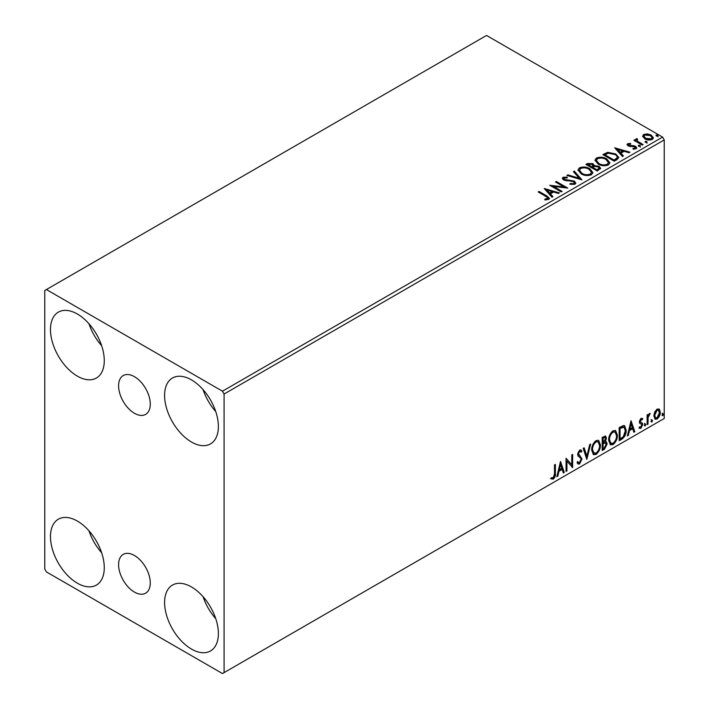 <?xml version="1.0" encoding="UTF-8"?>
<svg xmlns="http://www.w3.org/2000/svg" width="709" height="709" viewBox="0 0 709 709"><rect width="100%" height="100%" fill="white"/><g stroke="black" fill="none" stroke-linecap="round" stroke-linejoin="round"><path stroke-width="1.06" d="M134.435 376.674A22.404 12.939 -120 0 0 123.233 375.566A22.404 12.939 -120 0 0 119.794 393.522A22.404 12.939 -120 0 0 134.435 413.267A22.404 12.939 -120 0 0 145.637 414.375A22.404 12.939 -120 0 0 149.076 396.42A22.404 12.939 -120 0 0 134.435 376.674M134.435 555.493A22.404 12.939 -120 0 0 123.233 554.385A22.404 12.939 -120 0 0 119.794 572.34A22.404 12.939 -120 0 0 134.435 592.086A22.404 12.939 -120 0 0 145.637 593.194A22.404 12.939 -120 0 0 149.076 575.238A22.404 12.939 -120 0 0 134.435 555.493M191.483 649.081A38.038 21.961 60 0 1 166.642 615.563A38.038 21.961 60 0 1 172.464 585.076A38.038 21.961 60 0 1 191.483 586.963A38.038 21.961 60 0 1 216.334 620.481A38.038 21.961 60 0 1 210.502 650.968A38.038 21.961 60 0 1 191.483 649.081M215.758 618.647A38.038 21.961 60 0 1 203.075 596.686M77.378 376.142A38.038 21.961 60 0 1 52.528 342.624A38.038 21.961 60 0 1 58.36 312.146A38.038 21.961 60 0 1 77.378 314.025A38.038 21.961 60 0 1 102.229 347.552A38.038 21.961 60 0 1 96.397 378.03A38.038 21.961 60 0 1 77.378 376.142M101.653 345.717A38.038 21.961 60 0 1 88.971 323.756M191.483 442.026A38.038 21.961 60 0 1 166.642 408.508A38.038 21.961 60 0 1 172.464 378.021A38.038 21.961 60 0 1 191.483 379.909A38.038 21.961 60 0 1 216.334 413.427A38.038 21.961 60 0 1 210.502 443.905A38.038 21.961 60 0 1 191.483 442.026M215.758 411.592A38.038 21.961 60 0 1 203.075 389.631M77.378 583.197A38.038 21.961 60 0 1 52.528 549.679A38.038 21.961 60 0 1 58.36 519.201A38.038 21.961 60 0 1 77.378 521.08A38.038 21.961 60 0 1 102.229 554.606A38.038 21.961 60 0 1 96.397 585.085A38.038 21.961 60 0 1 77.378 583.197M101.653 552.772A38.038 21.961 60 0 1 88.971 530.811M44.773 290.504L44.773 569.079L46.404 571.906L222.458 673.55L224.088 672.611L224.088 394.027L222.458 391.2L46.404 289.556L44.773 290.504M654.691 412.035L657.057 409.075L659.423 409.297L660.274 412.23C660.301 414.942 659.228 417.22 657.057 419.046L655.143 419.223L653.84 415.944L654.691 412.035M658.962 408.916L659.618 411.849L660.274 412.23M647.104 424.62L647.104 414.987L647.982 414.481L647.982 415.899L649.515 413.427L650.18 413.374L648.123 417.495L647.982 424.106L647.104 424.62M641.025 418.328L642.717 418.727L642.203 419.843L641.078 419.48L640.44 422.023L642.434 423.22L642.717 424.54L640.865 428.387L639.057 428.13L639.562 426.942L640.768 427.261L641.84 425.099L641.636 424.292L639.633 423.14L639.35 421.82L641.025 418.328M642.239 418.337L642.717 418.727L642.07 418.345L641.601 419.373M642.203 419.843L640.431 419.108L639.58 420.889L640.236 421.27M639.58 420.889L639.793 421.642L642.434 423.22L641.778 422.839L642.717 424.54M639.562 426.942L640.768 427.261M641.636 424.292L639.633 423.14M621.82 439.217L619.17 440.75L619.17 427.571L623.61 425.48L624.594 425.719L626.189 430.274C626.322 433.997 624.859 436.983 621.82 439.217L621.164 438.844L619.17 439.997M602.198 450.543L602.198 437.373L605.654 436.07L606.434 438.189L605.371 441.61L606.337 441.778L607.17 443.931L604.476 449.231L602.198 450.543M586.83 459.414L583.179 448.354L584.136 447.796L586.91 456.188L589.684 444.596L590.641 444.047L586.83 459.414M566.943 470.9L566.057 471.405L566.057 458.236L571.764 464.767L571.764 454.939L572.642 454.434L572.642 467.612L566.943 461.098L566.943 470.9L566.057 470.652M554.5 473.674L554.5 464.909L555.377 464.395L555.377 473.293C555.732 475.482 555.041 477.423 553.295 479.116L551.141 478.841L551.584 477.574L553.286 477.769L554.5 473.674M224.088 672.611L664.227 418.496L664.227 139.921L224.088 394.027M560.5 461.444L564.302 472.424L563.354 472.974L562.175 469.429L558.976 471.281L557.797 476.182L556.849 476.732L560.5 461.444M579.599 463.934L578.119 464.041L577.037 462.534L577.746 461.453L578.633 462.649L579.537 462.614L581.132 459.459L580.839 458.333L578.065 456.047L577.622 454.301L579.661 450.047L580.955 449.967L581.859 451.004L581.176 452.209L579.643 451.403L578.5 453.733L582.009 458.971L579.599 463.934L577.808 463.792M578.996 451.03L580.441 451.349L578.996 451.03L577.844 453.361L578.5 453.733M591.66 450.1C591.598 446.378 593.043 443.214 595.994 440.608L598.644 440.378L600.443 444.968C600.496 448.7 599.034 451.846 596.065 454.425L593.468 454.637L591.66 450.1M608.632 440.298C608.57 436.576 610.015 433.421 612.966 430.815L615.607 430.585L617.406 435.166C617.468 438.898 616.006 442.053 613.037 444.623L610.44 444.835L608.632 440.298M631.019 420.729L634.821 431.71L633.864 432.26L632.694 428.715L629.486 430.567L628.316 435.468L627.359 436.017L631.019 420.729M644.33 425.294L645.057 423.769L645.793 424.452L645.057 425.967L644.366 425.613M645.057 423.769L645.793 424.452L645.137 424.071L644.41 425.595M651.057 421.412L651.793 419.888L652.519 420.561L651.793 422.085L651.092 421.731M651.793 419.888L652.519 420.561L651.872 420.189L651.137 421.704M662.029 415.075L662.764 413.551L663.491 414.224L662.764 415.749L662.064 415.394M662.764 413.551L663.491 414.224L662.844 413.852L662.109 415.377M642.691 136.615L643.683 134.453L647.423 133.877L651.234 135.1L653.423 137.874L652.315 139.434C649.648 140.4 647.149 140.196 644.8 138.813L642.593 136.022M637.019 139.478L637.568 141.233L643.098 144.583L642.221 145.097L633.881 140.276L634.759 139.77L635.982 140.479L635.654 139.558L637.09 138.583L637.559 139.336L636.824 140.391M628.732 144.264L629.007 145.407L633.988 145.744L635.565 146.32L636.779 147.862L636.124 148.784L633.19 149.174L632.915 148.438L634.998 148.243L634.732 146.852L628.165 145.93L627.048 144.556L627.651 143.705L630.531 143.413L630.735 144.122L628.732 144.264L628.449 145.425M634.998 148.243L634.998 148.996L634.998 148.243M616.927 159.693L614.278 161.227L602.863 154.642L607.719 152.311L615.74 153.959L618.789 157.495L616.927 159.693M597.306 171.02L585.891 164.435L587.504 163.504L592.963 163.619L594.319 165.64L599.043 166.278L600.638 168.308L597.306 171.02M594.355 165.339L594.319 166.393L599.043 167.032L599.043 166.278M581.947 179.891L566.872 175.415L567.829 174.866L579.262 178.26L573.386 171.658L574.334 171.108L581.947 179.891M562.051 191.377L561.173 191.882L549.759 185.297L563.974 186.919L555.466 182L556.343 181.495L567.749 188.08L553.561 186.476L562.051 191.377M545.797 196.349L538.202 191.971L539.079 191.465L546.79 195.914L549.475 198.378L548.695 199.424L545.221 199.911L544.796 199.149L547.897 198.174L547.516 199.504L547.516 198.75C548.03 197.802 547.454 197.005 545.797 196.349M222.458 391.2L662.596 137.094L486.542 35.45L46.404 289.556M544.202 188.505L559.419 192.901L558.462 193.451L553.632 192.015L550.423 193.867L552.914 196.659L551.957 197.208L544.202 188.505M564.222 177.959L564.515 179.457L574.325 181.061L575.823 183.046L574.999 184.243L569.939 184.278L570.08 183.534L573.767 183.596L574.352 182.754L573.43 181.566L563.69 179.997L562.343 178.34L563.061 177.277L567.2 177.117L567.218 177.924L564.222 177.959L563.797 179.306M581.114 173.838L577.986 169.965L579.404 167.847C583.126 166.509 586.609 166.81 589.844 168.742L592.919 172.624L591.466 174.733C587.779 176.036 584.322 175.735 581.114 173.838M598.086 164.045L594.957 160.172L596.375 158.045C600.098 156.707 603.572 157.008 606.807 158.94L609.891 162.831L608.437 164.931C604.742 166.234 601.294 165.941 598.086 164.045M614.712 147.8L629.929 152.187L628.972 152.736L624.142 151.309L620.942 153.153L623.424 155.945L622.467 156.494L614.712 147.8M638.632 146.231L638.41 145.265L640.094 145.389L640.316 146.364L638.632 146.231L638.41 145.265L638.41 146.019L640.094 146.143L640.094 145.389L640.316 146.364M645.358 142.349L645.146 141.375L646.83 141.508L647.042 142.474L645.358 142.349L645.146 141.375L645.146 142.128L646.83 142.261L646.83 141.508L647.042 142.474M656.33 136.013L656.117 135.047L657.801 135.171L658.014 136.137L656.33 136.013L656.117 135.047L656.117 135.791L657.801 135.924L657.801 135.171L658.014 136.137M662.596 137.094L664.227 139.921M538.858 192.343L539.079 191.465M539.079 192.219L549.395 198.742M544.796 199.894L546.781 199.743L546.781 198.99M546.781 199.743L547.516 199.504M544.955 189.356L558.55 193.397M552.471 196.907L550.423 193.867M547.02 190.056L549.626 193.725L552.081 192.307L552.081 191.554L547.02 190.056L549.626 192.972L552.081 191.554M549.626 193.725L549.626 192.972M551.132 186.086L563.974 187.672L563.974 186.919M556.113 182.381L556.343 181.495M556.343 182.248L566.402 188.053M561.395 191.758L553.561 187.229L553.561 186.476M573.767 183.596L573.767 184.349L570.08 184.287L570.08 183.534M573.767 184.349L574.352 182.754M562.414 178.721L563.061 177.277M563.061 178.03L567.2 177.87L567.2 177.117M564.222 178.712L564.515 179.457M564.515 180.21L566.518 180.76L566.518 180.006M566.518 180.76L568.742 180.786L568.742 180.033M568.742 180.786L574.325 181.814L574.325 181.061M574.325 181.814L575.77 183.401M567.741 175.672L567.829 174.866M567.829 175.619L579.262 179.014L579.262 178.26M573.82 172.154L574.334 171.108M574.334 171.862L581.336 179.714M578.021 170.355L579.404 167.847M579.404 168.6C583.126 167.262 586.609 167.563 589.844 169.495L589.844 168.742M589.844 169.495L592.892 172.996M579.483 170.222L581.992 174.086C584.544 175.602 587.3 175.85 590.269 174.822L591.457 172.287L588.957 169.247C586.396 167.714 583.613 167.466 580.609 168.503L579.483 170.222L581.992 173.333C584.544 174.857 587.3 175.096 590.269 174.077L591.457 172.287M590.269 174.822L590.269 174.077M581.992 174.086L581.992 173.333M586.547 164.816L587.504 164.258L592.963 164.373L592.963 163.619M592.963 164.373L594.319 166.393M599.043 167.032L600.576 168.671M592.768 167.395L592.768 168.148L597.013 170.594L599.149 168.813L598.166 166.792L594.745 166.402L592.768 167.395L597.013 169.841L599.149 168.06M587.938 164.603L587.938 165.357L591.598 167.466L593.096 166.11L592.104 164.133L587.938 164.603L591.598 166.712L593.096 165.357M592.05 167.209L592.05 166.455M591.598 167.466L591.598 166.712M598.015 170.018L598.015 169.265M597.013 170.594L597.013 169.841M594.993 160.553L596.375 158.045M596.375 158.798C600.098 157.46 603.572 157.761 606.807 159.693L606.807 158.94M606.807 159.693L609.855 163.194M596.455 160.42L598.963 164.284C601.516 165.809 604.272 166.057 607.241 165.029L608.428 162.485L605.929 159.445C603.359 157.921 600.576 157.664 597.581 158.701L596.455 160.42L598.963 163.531C601.516 165.055 604.272 165.303 607.241 164.275L608.428 162.485M607.241 165.029L607.241 164.275M598.963 164.284L598.963 163.531M603.519 155.014L607.719 153.064L607.719 152.311M607.719 153.064L615.74 154.713L615.74 153.959M615.74 154.713L618.744 157.877M616.981 158.727L616.981 157.974C617.459 156.6 616.75 155.431 614.854 154.465L608.331 153.197L604.91 154.81L613.985 160.039L616.981 157.974L616.981 158.727L614.925 160.252L614.925 159.498M604.91 154.81L604.91 155.563L613.985 160.792L614.925 160.252M613.985 160.792L613.985 160.039M615.474 148.642L629.069 152.683M622.981 156.202L620.942 153.153M617.539 149.342L620.145 153.02L622.599 151.602L622.599 150.849L617.539 149.342L620.145 152.267L622.599 150.849M620.145 153.02L620.145 152.267M627.137 144.946L627.651 143.705M627.651 144.459L629.149 144.122M630.531 144.104L630.531 143.413M629.007 146.16L629.973 146.471L629.973 145.717M629.973 146.471L633.988 146.497L633.988 145.744M633.988 146.497L635.565 147.073L635.565 146.32M635.565 147.073L636.7 148.216M634.068 149.236L634.998 148.996M640.094 146.143L640.316 147.118M634.528 140.657L634.759 139.77M634.759 140.524L635.982 141.233L635.982 140.479M635.734 139.974L636.133 138.804M636.133 139.558L637.09 139.336L637.09 138.583M637.019 140.231L637.568 141.233M637.568 141.986L642.443 144.964M646.83 142.261L647.042 143.227M642.638 136.394L643.683 134.453M643.683 135.206L647.423 134.63L647.423 133.877M647.423 134.63L651.234 135.853L651.234 135.1M651.234 135.853L653.379 138.237M643.958 136.146L645.686 139.061L651.287 139.593L652.067 137.688L650.366 135.605L644.703 135.047L643.958 136.146L645.686 138.308L651.287 138.84L652.067 137.688M651.287 139.593L651.287 138.84M645.686 139.061L645.686 138.308M657.801 135.924L658.014 136.89M554.73 464.776L554.73 472.921C555.085 475.11 554.385 477.051 552.639 478.743L553.295 479.116M552.639 478.743L550.485 478.469M560.349 462.064L563.655 472.043L564.302 472.424M563.655 472.043L563.141 472.345M558.976 471.281L558.32 470.9L561.528 469.048L562.175 469.429M558.32 470.9L557.15 475.801L557.797 476.182M560.571 464.581L559.924 464.2L558.692 469.331L559.348 469.712L561.803 468.294L560.571 464.581L559.348 469.712M566.057 458.315L571.764 464.767M571.995 454.806L571.995 467.178M572.074 467.284L572.642 467.612M566.287 470.528L566.287 460.726L566.943 461.098M577.507 461.816L578.314 462.383M580.609 449.834L581.859 451.004M581.212 450.623L580.68 451.553M577.844 453.361L579.023 455.134M578.376 454.753L580.113 455.816M579.457 455.444L582.009 458.971M581.353 458.599L578.943 463.553M583.693 448.053L586.254 455.816L586.91 456.188M589.782 444.543L586.476 458.333M598.307 440.227L600.443 444.968M599.787 444.587C599.841 448.318 598.387 451.473 595.409 454.044L596.065 454.425M595.409 454.044L593.149 454.416M598.139 441.813L595.383 441.565C592.999 443.674 591.838 446.218 591.891 449.214L593.336 452.865L596.039 453.086C598.44 451.021 599.619 448.478 599.566 445.474L598.139 441.813L596.039 441.937C593.655 444.047 592.485 446.599 592.538 449.586L593.982 453.246M595.383 441.565L596.039 441.937M591.891 449.214L592.538 449.586M605.291 435.946L606.434 438.189M605.787 437.808L605.3 440.183M604.724 441.237L605.371 441.61M605.973 441.636L607.17 443.931M606.514 443.559L603.829 448.85L604.476 449.231M603.829 448.85L602.198 449.798M604.263 442.505L605.69 442.974L604.263 442.505L602.42 443.417L602.42 448.31L603.075 448.691L604.077 448.106L606.292 444.446L604.91 442.886L603.075 443.79L603.075 448.691M605.114 437.471L604.467 437.09L602.42 437.843L602.42 442.062L603.075 442.443L605.557 438.72L605.114 437.471L603.075 438.215L603.075 442.443M603.332 437.311L603.979 437.692M602.42 437.843L603.075 438.215M602.42 443.417L603.075 443.79M615.279 430.425L617.406 435.166M616.759 434.794C616.812 438.525 615.359 441.68 612.381 444.251L613.037 444.623M612.381 444.251L610.121 444.623M615.102 432.02L612.354 431.763C609.97 433.873 608.801 436.425 608.854 439.412L610.307 443.072L613.001 443.293C615.412 441.22 616.591 438.685 616.529 435.672L615.102 432.02L613.001 432.144C610.626 434.245 609.456 436.797 609.51 439.793L610.954 443.444M612.354 431.763L613.001 432.144M608.854 439.412L609.51 439.793M624.257 425.568L625.533 429.893L626.189 430.274M625.533 429.893C625.666 433.624 624.212 436.602 621.164 438.844M624.062 427.173L622.493 426.623L619.391 428.041L619.391 438.517L620.047 438.889L623.335 436.655L625.311 430.78L624.062 427.173L620.047 428.422L620.047 438.889M619.391 428.041L620.047 428.422M622.493 426.623L623.149 426.995M630.868 421.35L634.165 431.338L634.821 431.71M634.165 431.338L633.651 431.63M629.486 430.567L628.83 430.195L632.038 428.342L632.694 428.715M628.83 430.195L627.66 435.096L628.316 435.468M631.09 423.867L630.434 423.495L629.211 428.626L629.858 428.998L632.313 427.58L631.09 423.867L629.858 428.998M641.556 419.471L640.431 419.108M639.793 421.642L640.67 422.13M642.07 424.159L640.218 428.014L640.865 428.387M640.218 428.014L639.155 428.236M639.837 423.397L640.697 423.84M644.41 423.397L645.137 424.071M647.335 414.862L647.982 415.899M649.347 413.542L649.107 414.269L649.763 414.641M647.778 415.784L647.468 417.114L648.123 417.495M647.468 417.114L647.335 423.734L647.982 424.106M651.137 419.515L651.872 420.189M659.618 411.849C659.645 414.57 658.572 416.839 656.41 418.664L657.057 419.046M656.41 418.664L654.832 418.992M658.377 410.165L656.401 409.882L654.061 415.066L655.01 417.583L657.057 417.858L659.397 412.744L658.377 410.165L657.057 410.263L654.717 415.447L655.665 417.956M656.401 409.882L657.057 410.263M654.061 415.066L654.717 415.447M662.109 413.179L662.844 413.852M546.79 196.668L546.79 195.914M587.504 164.258L587.504 163.504M604.591 154.394L604.591 153.64M631.71 146.462L631.71 145.708M640.289 143.723L640.289 142.97M554.73 472.921L555.377 473.293M602.863 443.16L603.519 443.533M619.967 427.713L620.623 428.085M647.335 420.499L647.982 420.871M578.633 462.649L577.977 462.277M641.805 419.489L641.149 419.116M640.723 422.272L640.076 421.89M639.952 427.288L639.296 426.907M641.397 424.097L640.75 423.725"/></g></svg>
